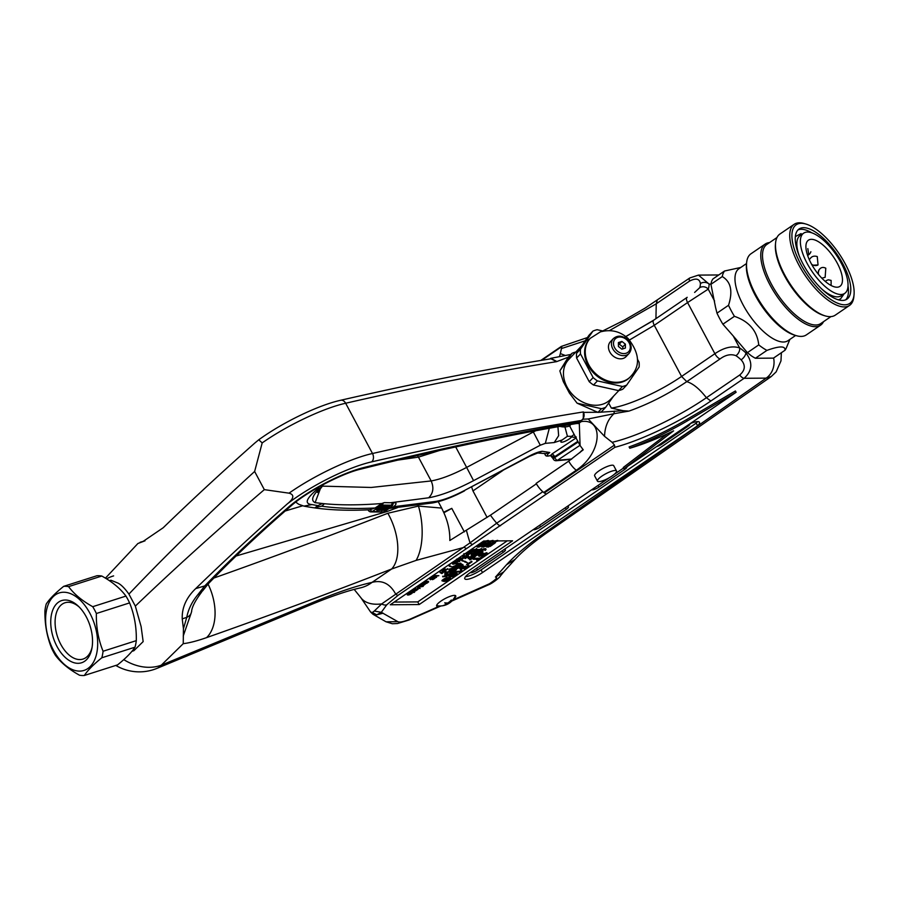 <?xml version="1.0" encoding="UTF-8"?>
<svg xmlns="http://www.w3.org/2000/svg" width="899" height="899" viewBox="0 0 899 899"><rect width="100%" height="100%" fill="white"/><g stroke="black" fill="none" stroke-linecap="round" stroke-linejoin="round"><path stroke-width="1.35" d="M746.541 263.531L738.911 268.734A43.545 17.519 55.7 0 0 743.08 304.851A43.545 17.519 55.7 0 0 788.007 340.676L795.637 335.473M784.984 350.262L773.455 358.128L755.385 358.263A50.187 20.194 55.7 0 1 751.126 355.667L747.698 352.869A50.187 20.194 -124.3 0 1 747.417 352.644L758.745 344.901A50.187 20.194 55.7 0 0 766.926 350.385C779.512 345.868 785.535 345.823 784.984 350.262A50.187 20.194 55.7 0 0 786.355 347.857L789.873 339.406M740.787 267.452L724.538 271.015A50.187 20.194 55.7 0 0 722.268 276.577C730.932 281.702 733.022 291.265 728.527 305.289A50.187 20.194 55.7 0 0 734.427 316.324C749.137 321.404 757.239 330.933 758.745 344.901M728.527 305.289L716.986 313.155L715.57 307.48L710.929 284.309L722.268 276.577M710.929 284.309A50.187 20.194 -124.3 0 1 710.974 284.084L709.12 284.095A6.181 4.911 -179.2 0 0 700.411 283.545C699.523 278.656 695.905 277.836 689.555 281.084A6.181 2.483 55.7 0 1 689.814 277.948L698.456 275.105L709.12 284.095A37.061 14.912 -124.3 0 1 708.221 289.13L687.578 302.558L714.885 353.712L681.577 376.445C659.596 391.604 628.21 405.764 611.331 408.056L623.074 410.686L597.981 412.383L601.453 408.708A32.431 25.633 -136.6 0 0 603.622 408.101A32.431 25.633 -136.6 0 0 605.69 407.303L613.523 396.201M720.088 358.915L686.78 381.648C667.923 394.268 648.651 404.089 628.952 411.101L623.074 410.686L622.895 412.135L613.972 413.72C608.005 419.271 604.858 426.811 604.544 436.341L612.107 442.319L614.478 445.061L614.815 447.342C642.066 440.117 681.734 421.013 710.839 401.021L744.147 378.288C752.396 370.736 752.969 362.263 745.855 352.88A37.061 14.912 55.7 0 0 739.607 347.902C732.247 345.553 724.01 347.486 714.885 353.712A6.181 2.483 55.7 0 0 720.088 358.915C725.594 354.835 730.887 353.757 735.944 355.678A6.181 3.989 123.9 0 0 739.607 347.902L733.269 336.024L722.886 324.202L734.427 316.324M710.839 401.021L706.4 397.729C699.523 388.885 692.983 383.513 686.78 381.648L681.577 376.445L654.27 325.292C652.876 322.483 652.753 320.741 653.888 320.055L687.196 297.322A6.181 2.483 -124.3 0 0 686.982 297.434A6.181 2.483 -124.3 0 0 687.578 302.558L654.27 325.292L629.558 339.968M571.888 353.352L568.415 357.015L559.852 370.882L571.888 353.352A32.431 25.633 -136.6 0 1 575.821 352.003M605.69 407.303L601.386 411.854L599.678 412.225M601.453 408.708L577.102 403.19L597.981 412.383M618.872 390.537L610.635 399.246A28.88 22.823 -136.6 0 1 602.858 404.145A28.88 22.823 -136.6 0 1 570.112 391.717A28.88 22.823 -136.6 0 1 568.674 359.566L581.911 345.576M577.102 403.19L569.427 393.088L563.325 381.67L559.852 370.882M563.325 381.67L569.427 393.088M568.314 357.184L556.56 361.656C490.258 372.332 419.957 386.199 345.654 403.246L372.501 453.512C350.093 458.445 313.931 475.638 289.029 493.169L264.328 489.64C217.536 529.725 174.541 568.55 135.333 606.106L128.917 594.093C166.877 554.2 208.782 513.329 254.631 471.469L264.328 489.64M583.395 411.933C517.094 422.609 446.792 436.464 372.501 453.512A6.181 4.506 77.1 0 1 371.692 461.85A2915.603 696.534 -28.1 0 1 581.293 420.485C584.103 418.237 584.811 415.383 583.395 411.933L583.249 419.192L588.182 418.979L613.972 413.72L614.309 411.068M597.734 412.27L583.642 412.383M556.312 361.207L550.761 358.341L570.854 354.442M549.817 358.959L550.761 358.341M254.631 471.469L262.193 442.904C287.096 425.362 323.258 408.18 345.654 403.246A6.181 4.506 -102.9 0 0 340.642 400.269C414.675 383.277 484.786 369.455 550.986 358.78L556.56 361.656M581.293 420.485L574.416 423.878L576.855 423.496A13.901 10.9 -97.3 0 0 581.282 421.609L579.046 421.979L583.249 419.192M574.203 423.901L579.046 421.979A2373.854 567.112 -28.1 0 0 363.792 467.547A60.233 14.384 -28.1 0 0 288.467 507.16A940.489 224.683 -28.1 0 0 204.781 585.912L197.713 594.857C191.993 601.779 188.34 609.275 186.745 617.355A12.35 8.563 16 0 0 191.195 612.994L191.689 611.264M604.544 436.341L588.182 418.979M614.478 445.061L544.333 492.922A115.825 46.602 55.7 0 0 543.726 492.461A13.901 5.596 55.7 0 1 536.141 483.37L568.696 461.153A13.901 5.596 55.7 0 0 576.293 470.244C602.633 452.725 603.679 417.844 581.282 421.609M624.288 337.395L652.011 321.325M565.302 355.487L560.358 353.588L559.436 356.633M560.358 353.588L561.864 346.542L541.715 360.285M628.952 411.101L622.895 412.135M747.698 352.869L745.855 352.88A6.181 2.821 132.6 0 1 741.147 359.836C745.743 365.208 745.26 370.264 739.708 375.007L706.4 397.729C677.52 417.574 637.863 436.318 612.107 442.319M655.933 318.628L656.248 303.806L609.432 330.596M589.148 339.496L561.954 348.396M579.304 423.463L580.08 445.533L583.237 449.815L568.696 461.153M569.618 425.946L580.08 445.533M559.92 426.373A18.531 14.642 43.4 0 0 570.213 425.688M295.704 502.091L298.726 504.283L303.941 506.115C322.707 509.789 344.688 511.003 369.882 509.767L375.108 508.002C354.847 508.969 337.001 508.373 321.561 506.193L315.369 507.429L318.077 505.665L311.998 504.575C304.064 503.889 306.042 498.585 317.909 488.674L320.022 488.123C312.301 495.641 310.661 500.485 315.111 502.653L323.842 503.676C340.699 505.294 360.072 505.238 381.94 503.496L384.39 502.608L390.436 502.755L428.654 497.788C440.892 495.63 455.86 489.91 473.571 480.65L540.288 445.207L545.333 443.364L554.234 442.555L562.201 439.948A6.181 1.472 151.9 0 0 560.841 441.948A6.181 1.472 151.9 0 0 566.55 440.566A6.181 1.472 151.9 0 0 571.775 436.375L571.73 436.127M576.293 436.993C573.697 437.487 572.191 437.274 571.775 436.375L567.426 436.285L562.201 439.948M390.447 502.755L394.672 502.799A10.822 2.585 151.9 0 1 395.942 503.294A10.822 2.585 151.9 0 1 393.627 506.721L391.099 508.047L390.728 507.351M550.312 455.321L552.952 458.434A3.09 0.742 -28.1 0 1 554.335 456.917L550.761 455.478C547.558 456.467 545.727 456.287 545.277 454.973A9.271 2.214 -28.1 0 1 545.671 453.624L549.761 452.512L542.243 451.276C538.995 451.669 534.793 453.197 529.623 455.894L464.378 490.539C453.186 496.405 443.735 500.013 436.015 501.372L393.627 506.721M551.098 455.04L551.952 453.984A3.09 1.124 -123.6 0 1 554.705 456.681L554.694 457.591L578.181 441.982M383.266 512.048L372.411 511.452A3.09 2.753 90.7 0 1 370.961 511.902L383.266 512.048L389.076 508.418A6.181 1.472 151.9 0 0 390.986 505.193L381.85 505.081L372.411 511.452A3.09 1.191 56 0 1 370.197 509.744M384.278 511.666L389.391 508.328A3.09 1.191 56 0 0 389.593 508.059M378.569 510.205L376.928 510.475L376.512 509.677L382.322 505.755L382.996 506.553L378.31 509.722M388.402 506.272L389.683 505.845L390.11 506.643L384.3 510.553L383.682 509.924M382.165 509.699L386.188 506.98M387.57 506.047L388.582 506.62L386.064 508.317L389.784 506.631L389.357 505.845M385.266 506.317L387.447 505.822L387.435 506.901C386.862 506.081 379.468 511.059 382.468 510.261L382.154 509.666M379.075 510.452L385.446 506.643L381.232 509.789L379.075 510.452L378.659 509.475M382.94 506.452L385.019 505.856L385.435 506.654M376.928 510.475L382.749 506.553L382.322 505.755M384.019 510.553L386.525 508.261L382.401 510.306M382.524 510.531L388.323 506.62L387.907 505.822M381.03 509.418L382.468 510.261L380.918 510.486M382.053 510.542C378.535 511.452 387.087 505.688 387.862 506.609M381.075 509.722L384.963 506.89L381.075 509.722M381.94 503.496A3.102 0.742 151.9 0 0 380.648 504.26L375.108 508.002M321.572 506.193A4.63 1.101 151.9 0 0 322.28 505.71A4.63 1.101 151.9 0 0 323.898 503.755A4.63 1.101 151.9 0 0 323.842 503.676M322.887 503.586A4.63 1.101 151.9 0 0 318.077 505.665M545.671 453.624L537.703 452.995L542.243 451.276M571.775 458.996L557.447 460.299A3.09 1.124 -123.6 0 1 554.694 457.591A3.09 0.742 -28.1 0 0 554.391 457.805A3.09 0.742 -28.1 0 0 553.312 459.108A3.09 3.09 0 0 0 556.312 460.726A3.09 2.607 -95.2 0 0 557.447 460.299L579.967 445.331M583.103 449.669A7.72 1.843 151.9 0 0 579.9 452.669M689.836 423.867A5.405 1.292 -28.1 0 1 689.926 423.98A5.405 1.292 -28.1 0 1 687.69 426.497L662.001 444.039A5.405 1.292 -28.1 0 1 656.382 446.691M466.491 530.579A43.242 5.574 -102.3 0 0 470.042 542.861L496.697 523.184A43.242 17.396 -124.3 0 1 490.438 515.183L449.826 540.501C450.028 530.657 447.792 520.858 443.083 511.115L441.679 508.092L418.451 506.081L387.851 513.262A43.242 23.149 -111.2 0 1 391.649 569L416.113 560.392A43.242 19.452 -95.8 0 0 418.451 506.081L417.956 505.137M490.438 515.183L536.4 483.819M144.919 540.883L140.12 542.254L142.716 541.681L163.18 527.769C191.813 500.024 222.379 471.773 254.878 442.993L258.755 439.802L262.193 442.904M131.928 651.326L133.872 650.707L143.155 641.605L141.109 626.547L135.333 606.106M383.154 613.197L376.692 614.849L381.311 612.32L374.31 611.028L372.377 612.5L376.692 614.849L372.95 614.253L386.064 621.805L397.875 621.681L381.311 612.32L386.772 604.791L398.122 595.273A6.181 2.483 55.7 0 1 395.695 594.127C390.065 583.709 382.187 579.788 372.074 582.361L391.649 569C328.124 593.7 266.419 616.568 206.545 637.638C197.173 640.908 189.408 642.931 183.239 643.673L161.292 665.181A46.332 21.79 67.5 0 1 157.055 668.339L312.65 603.959A46.332 21.79 67.5 0 0 316.886 600.802L161.292 665.181A46.332 36.601 -134.8 0 1 123.77 659.63M183.239 643.673L183.43 628.761L182.239 618.872C181.8 607.746 186.273 597.666 195.679 588.62C224.312 560.875 254.878 532.613 287.365 503.845A71.043 16.969 -28.1 0 1 371.692 461.85M289.029 493.169C297.176 495.371 289.984 501.822 287.365 503.845M128.917 594.093C124.703 588.238 121.028 584.564 117.893 583.058L110.914 580.226L109.42 580.709M143.694 541.299L137.907 543.502L105.43 578.147M113.611 575.899A46.332 36.218 42.2 0 0 106.599 578.877M416.113 560.392L464.311 547.3A6.181 2.483 55.7 0 0 466.738 548.446L614.815 447.342M544.333 492.922A6.181 2.483 55.7 0 0 546.57 493.922M471.66 487.078L472.953 490.91L487.112 517.431M443.859 512.756A75.235 17.969 151.9 0 0 451.781 508.362L443.623 512.239M566.786 506.755A5.405 1.292 -28.1 0 1 568.471 506.845A5.405 1.292 -28.1 0 1 566.235 509.373L540.546 526.904A5.405 1.292 -28.1 0 1 533.332 529.578M503.721 549.783A5.405 1.292 -28.1 0 1 505.407 549.873A5.405 1.292 -28.1 0 1 503.17 552.402L477.481 569.932A5.405 1.292 -28.1 0 1 470.278 572.607M697.523 421.62A14.631 3.495 -28.1 0 1 696.186 423.148L481.089 569.91A13.125 3.135 -28.1 0 1 465.491 576.709M626.772 466.896A5.405 1.292 -28.1 0 1 626.861 467.008A5.405 1.292 -28.1 0 1 624.625 469.536L598.936 487.067A5.405 1.292 -28.1 0 1 591.733 489.73M472.705 544.434A6.181 2.248 56.4 0 1 470.042 542.861L381.693 603.903L374.31 611.028M739.708 375.007A6.181 2.483 -124.3 0 0 744.147 378.288L766.162 378.131L544.918 532.68C528.432 544.12 515.633 554.818 506.485 564.774L495.439 577.091C498.125 577.158 496.124 579.383 489.438 583.766L452.68 600.127M773.612 358.016A18.531 16.373 -90.4 0 1 766.162 378.131L771.23 376.557L776.14 371.883L780.973 360.915L781.377 352.723M716.986 313.155A50.187 20.194 55.7 0 0 722.886 324.202M714.57 301.008L708.221 289.13A6.181 5.461 -157.7 0 0 699.658 287.747L694.624 292.433M733.269 336.024L747.417 352.644M157.055 668.339L157.055 668.339A46.332 46.332 0 0 1 115.802 665.44M206.545 637.638A43.242 26.723 -109.4 0 0 208.04 584.069M191.195 612.994L183.239 636.043M182.239 618.872L186.745 617.355L183.43 628.761M390.267 604.757L483.696 541.007L512.599 540.805L419.17 604.555L390.267 604.757M667.182 433.891L623.288 467.469L623.996 468.795L736.112 392.29L687.398 420.856A92.653 22.138 -28.1 0 1 629.794 448.253A92.653 22.138 151.9 0 0 673.587 430.846L623.996 468.795M736.112 392.29L735.404 390.964L686.69 419.53A92.653 22.138 -28.1 0 1 629.086 446.927L629.794 448.253M690.275 423.564A14.631 3.495 -28.1 0 1 699.478 422.272A14.631 3.495 -28.1 0 1 697.59 425.789L482.505 572.562A13.125 3.135 -28.1 0 1 464.783 578.787A13.125 3.135 -28.1 0 1 470.222 572.641L609.477 477.627M614.197 474.402L623.58 468.008M453.231 599.442A10.81 2.585 151.9 0 0 455.737 595.846A10.81 2.585 151.9 0 0 454.377 595.363A10.81 2.585 151.9 0 0 442.993 599.79A10.81 2.585 151.9 0 0 436.667 606.027A10.81 2.585 151.9 0 0 438.757 606.465L409.966 619.186C403.842 621.726 399.808 622.558 397.875 621.681M616.523 470.964L613.702 465.671A10.81 2.585 151.9 0 0 606.488 466.795A10.81 2.585 151.9 0 0 596.307 472.975A10.81 2.585 151.9 0 0 594.632 475.852L597.453 481.145A10.81 2.585 151.9 0 0 608.207 478.324A10.81 2.585 151.9 0 0 616.523 470.964A10.81 2.585 151.9 0 0 609.308 472.087A10.81 2.585 151.9 0 0 599.139 478.268A10.81 2.585 151.9 0 0 597.453 481.145M386.334 510.396A43.242 22.531 72.6 0 1 386.941 511.565L397.538 507.62M438.251 501.687L441.679 508.092M502.844 470.514L472.953 490.91M696.186 423.148L697.59 425.789M372.95 614.253L370.68 612.095L372.377 612.5M710.974 284.084L711.536 281.522A50.187 20.194 55.7 0 1 713.008 278.892L724.538 271.015M755.385 358.263L766.926 350.385M213.883 578.035C270.228 558.077 328.225 536.478 387.851 513.262M316.886 600.802C338.226 591.991 356.622 585.845 372.074 582.361A46.332 37.039 77.4 0 1 360.218 587.924C348.171 590.576 332.315 595.925 312.65 603.959M202.522 590.969L197.713 594.857M236.066 556.009L386.941 511.565M507.25 540.838L417.754 601.903L419.17 604.555M417.754 601.903L394.2 602.072M386.772 604.791A6.181 4.877 43.4 0 1 381.693 603.903A46.332 24.442 144.7 0 1 360.814 597.61L370.669 612.095M84.36 675.475L117.578 664.867C125.916 658.169 131.737 652.269 135.03 647.179A46.018 27.217 -107.7 0 0 136.3 640.639L103.082 651.247C98.328 639.549 96.092 626.974 96.373 613.511A46.018 27.217 -107.7 0 0 92.732 606.69C82.202 600.847 74.156 594.172 68.582 586.631A46.018 27.217 -107.7 0 0 63.672 586.35C55.322 593.059 49.512 598.948 46.22 604.038A46.018 27.217 -107.7 0 0 44.95 610.578C44.647 623.884 46.872 636.47 51.648 648.314A46.018 27.217 -107.7 0 0 55.3 655.135C60.772 662.585 68.818 669.272 79.449 675.194A46.018 27.217 -107.7 0 0 84.36 675.475C87.653 670.384 93.474 664.485 101.812 657.787A46.018 27.217 -107.7 0 0 103.082 651.247M136.3 640.639C136.581 627.176 134.344 614.601 129.591 602.903A46.018 27.217 -107.7 0 0 127.849 599.419A46.018 27.217 -107.7 0 0 125.95 596.082C120.376 588.553 112.33 581.867 101.801 576.034A46.018 27.217 -107.7 0 0 96.89 575.753L63.672 586.35M483.111 556.189L483.853 555.683C486.202 554.672 487.022 554.009 486.314 553.683L479.133 556.369C478.189 555.818 479.414 554.784 482.797 553.29L479.785 555.874L486.977 553.2L487.573 553.559L486.381 554.694L483.505 556.11L482.83 555.661L486.247 553.683M479.133 556.369L478.358 555.391L479.74 554.144M474.762 555.515L474.301 554.93L476.391 553.357L480.246 553.863L476.403 555.503L474.762 555.515L476.672 553.885L483.347 553.155M479.617 555.335L486.696 552.671L487.561 553.391M407.247 594.846L411.439 593.576L409.09 593.587L409.225 592.778L412.124 593.295C409.854 594.801 408.225 595.318 407.247 594.846L407.382 594.037L411.158 593.048M410.281 592.07L413.574 592.295L410.281 592.07M413.473 592.048L414.551 592.284L413.473 592.048M412.034 591.598L417.484 589.452L415.147 589.474L415.271 588.665L418.159 589.171C415.349 591.284 413.315 592.081 412.034 591.598L412.158 590.789L415.641 589.991M413.585 590.531L413.72 589.722L417.203 588.924M417.619 587.047L420.103 588.497L417.496 587.856L417.619 587.047L420.103 588.497M418.293 587.317L423.182 586.395L418.293 587.317L418.013 586.789L420.283 585.878M420.665 585.878L423.182 586.395M420.035 585.418L423.373 583.462L425.407 584.047L423.395 585.597L420.035 585.418M425.62 581.619L428.194 581.248L428.205 582.316L426.62 583.406L423.564 583.429L423.137 582.844L425.182 581.271L425.721 581.799L424.227 582.81M432.464 579.653L432.88 579.372C436.903 577.338 431.936 579.023 430.261 579.754C429.733 579.45 430.407 578.877 432.295 578.035L432.205 578.237C426.092 581.372 440.285 575.708 432.689 579.608L432.183 579.125L434.475 578.315M432.734 578.81L433.318 578.563M429.98 579.214C429.452 578.922 430.127 578.349 432.014 577.506L432.599 577.967M431.925 577.709C425.811 580.844 440.004 575.18 432.408 579.08M434.644 577.54L434.947 578.192L432.689 579.608M434.06 576.731L436.307 576.72L436.172 577.529L433.116 577.484L433.914 576.652L438.858 575.697L434.723 575.495L432.891 576.765L433.116 577.484M443.96 571.809L441.948 573.584L439.971 572.528L442.184 573.247L444.702 570.989M439.971 572.528L440.128 571.697L441.903 572.719L444.027 571.27M445.095 570.73L447.826 569.033L444.578 570.966L444.78 569.404L442.286 571.112L441.746 570.584L444.994 568.539L445.657 570.708L445.376 570.18L447.691 568.775M444.297 570.438L444.499 568.876M449.331 565.404L451.815 566.864L449.208 566.213L449.331 565.404L451.815 566.864M452.467 563.988L456.658 562.718L454.31 562.74L454.445 561.92L457.344 562.437C455.074 563.943 453.444 564.46 452.467 563.988L452.602 563.179L456.377 562.19M455.501 561.212L458.793 561.437L455.501 561.212M458.692 561.19L459.76 561.437L458.692 561.19M457.243 560.74L462.704 558.605L460.355 558.616L460.49 557.807L463.378 558.313C460.569 560.425 458.535 561.234 457.243 560.74L457.377 559.931L460.872 559.133M458.805 559.684L458.94 558.863L462.423 558.077M462.85 556.189L465.322 557.638L462.715 556.998L462.85 556.189L465.322 557.638M463.232 555.93L468.413 555.537L463.772 556.459L463.232 555.93M466.469 554.75L466.188 554.211C467.772 552.806 469.334 552.346 470.885 552.806L471.166 553.346L467.424 554.998L466.469 554.739C468.053 553.346 469.615 552.874 471.166 553.346M469.919 552.391L469.638 551.862C471.222 550.458 472.795 549.986 474.335 550.458L474.616 550.986L470.874 552.649L469.919 552.391C471.503 550.986 473.076 550.514 474.616 550.986M472.38 549.694L475.931 549.39L476.582 548.536L476.863 549.064L476.245 550.199L472.38 549.694M477.054 546.659L477.998 546.907L477.054 546.659M478.425 546.648L479.369 546.895L478.425 546.648M480.673 546.525L480.437 545.85L478.369 546.334L480.414 545.693L480.594 544.816L480.853 545.558L483.089 544.873L480.673 546.525L480.156 545.322M477.942 546.626L478.077 545.805L480.122 545.165L480.313 544.288L480.594 544.816M480.572 545.03L483.089 544.873M480.673 544.03L484.01 542.086L486.044 542.67L484.033 544.221L480.673 544.03M488.798 540.973L484.64 542.052L484.775 541.243L488.269 540.434M446.095 573.787L448.095 572.416L444.994 573.719L446.623 572.427L444.769 572.438L448.758 572.135L446.353 573.787L445.814 573.259L447.814 571.888M444.735 573.719L446.342 571.899M444.769 572.438L444.904 571.629L448.758 572.135M448.792 571.056L450.152 569.988L449.197 569.73L453.894 568.325L450.152 569.988M450.568 569.966L450.86 570.528L448.927 571.539L450.871 570.528M449.197 569.73L448.916 569.202L453.613 567.797L453.905 568.325M452.647 567.37L457.344 565.977L453.602 567.629L452.366 566.842L456.22 565.336L457.625 563.134C455.523 564.842 455.928 564.932 458.816 563.392L459.074 563.392C457.546 564.752 458.085 564.662 460.681 563.111L461.221 563.628C459.063 565.1 457.951 565.505 457.894 564.83L456.22 565.336M457.366 563.134L455.872 565.235M461.962 559.987L464.435 561.448L461.828 560.796L461.962 559.987L464.435 561.448M468.357 558.594L470.02 557.268L467.446 557.29L465.041 558.616L467.795 556.998L470.649 557.02L468.615 558.594L468.076 558.065L469.233 557.279M465.041 558.616L464.761 558.088L467.514 556.47L470.649 557.02M470.986 555.919L472.357 554.84L471.391 554.582L476.088 553.188L472.346 554.84M472.762 554.818L473.065 555.368L471.121 556.391L473.065 555.368M471.391 554.582L471.11 554.054L474.728 552.436M475.436 552.469L476.11 553.177M474.807 551.986L476.515 550.244C474.335 552.076 474.841 552.087 478.032 550.267L480.044 550.784L477.391 552.436L477.111 551.907L479.1 550.536M477.111 549.66L480.662 549.356L481.313 548.502L481.594 549.031L480.976 550.166L477.111 549.66M481.785 546.626L482.729 546.873L481.785 546.626M483.156 546.614L484.112 546.862L483.156 546.614M485.404 546.491L485.168 545.817L483.1 546.3L485.145 545.659L485.325 544.783L485.595 545.524L487.82 544.839L485.404 546.491L484.887 545.288M482.673 546.592L482.819 545.772L484.864 545.131L484.628 544.536L485.325 544.783M485.303 544.996L487.82 544.839M485.404 543.996L488.753 542.052L490.787 542.636L488.775 544.187L485.404 543.996M493.54 540.94L489.382 542.018L489.506 541.209L493 540.4M442.645 576.371L446.915 576.596L442.645 576.371M447.365 575.888L447.769 575.607C451.781 573.573 446.825 575.259 445.151 575.978C444.623 575.686 445.308 575.113 447.185 574.27L447.106 574.461C440.982 577.607 455.175 571.944 447.578 575.843L447.084 575.36L449.365 574.551M447.623 575.045L448.208 574.798M447.185 574.27L446.904 573.742C445.027 574.585 444.342 575.146 444.87 575.45L445.151 575.978M446.904 573.742L447.488 574.191M446.814 573.933C440.701 577.079 454.894 571.416 447.297 575.315M449.905 573.888L451.186 572.326L449.331 571.809L453.59 572.034L449.579 573.787L449.848 574.416L447.578 575.843M450.893 571.798L449.579 573.787M451.377 570.73L451.377 570.719C452.961 569.314 454.523 568.842 456.074 569.314L456.074 569.337M455.108 568.887C456.692 567.483 458.254 567.022 459.805 567.483L456.063 569.146L454.827 568.359C456.411 566.954 457.973 566.494 459.524 566.954L459.535 566.977M459.692 564.909L459.558 565.909C465.277 562.122 462.255 566.707 459.378 566.19L459.423 564.909L459.558 565.909M458.681 566.055L459.659 566.73L459.423 564.909M464.873 561.201L467.356 562.65L464.749 562.01L464.873 561.201L467.356 562.65M469.817 559.852L471.84 558.773L469.48 558.796L472.492 558.493L470.031 559.852L469.525 559.324L471.559 558.245M469.48 558.796L469.199 558.257L470.548 557.976M470.941 557.964L472.492 558.493M470.301 557.504L473.638 555.56L475.683 556.144L473.672 557.695L470.301 557.504M478.268 553.087C479.852 551.683 481.426 551.211 482.965 551.683L478.268 553.087L477.987 552.559L481.639 550.941M485.202 549.39L485.055 550.402L485.202 549.39L481.527 550.862L484.505 549.12L486.089 549.289L485.314 550.402L484.921 548.862M481.527 550.862L481.572 549.84L483.01 548.941L485.55 548.604L486.089 549.278M486.516 546.592L487.472 546.839L486.516 546.592M487.899 546.581L488.842 546.828L487.899 546.581M490.135 546.457L489.91 545.783L487.831 546.266L489.876 545.626L490.067 544.749L490.326 545.491L492.562 544.805L490.135 546.457L489.629 545.255M487.415 546.558L487.55 545.738L489.595 545.097L489.371 544.491L490.067 544.749M490.045 544.963L492.562 544.805M490.146 543.962L493.484 542.018L495.518 542.603L493.506 544.153L490.146 543.962M498.271 540.906L494.113 541.985L494.248 541.164L497.743 540.366M442.207 581.046C445.005 578.518 447.814 577.664 450.646 578.506C450.141 580.001 447.904 581.001 443.926 581.484L441.926 580.518C444.724 577.99 447.533 577.136 450.365 577.978L450.388 578.012M448.904 576.473C451.714 573.933 454.534 573.09 457.355 573.933C456.849 575.427 454.602 576.428 450.624 576.911L448.904 576.473L448.882 575.248M449.747 574.585C453.557 572.955 456.007 572.562 457.074 573.405L457.085 573.438M454.017 571.708L460.412 571.157L460.681 570.247L461.872 570.157L460.749 572.191L454.017 571.708M460.299 568.674C459.119 568.46 459.985 567.449 462.884 565.662L463.626 566.19L460.895 568.337L461.333 568.719L464.716 567.37L465.491 566.123L466.233 566.64L464.738 568.494L469.143 566.134L468.862 565.606L469.604 566.134C465.716 568.775 463.704 569.494 463.603 568.292L460.58 569.213L459.692 568.494M460.985 568.179L465.491 566.123M464.446 567.966L468.862 565.606M466.57 564.482L471.728 561.257L472.009 561.785L467.3 564.999L466.57 564.482M476.976 560.796L479.246 559.245L473.279 559.29L479.987 558.74L482.763 557.155L477.436 560.785L476.684 560.268L478.965 558.717M473.279 559.29L473.728 558.257L479.706 558.212L482.021 556.627L482.763 557.155M135.03 647.179L101.812 657.787M101.801 576.034L68.582 586.631M125.95 596.082L92.732 606.69M129.591 602.903L96.373 613.511M486.438 553.278L485.909 554.705L483.853 555.683L483.572 555.155M443.128 568.685L440.746 570.314M440.802 570.404L442.724 568.988M450.466 563.976L449.669 564.257L450.354 563.763M456.568 559.156L457.434 558.931M457.546 559.144L456.692 559.436M463.906 553.582L464.334 554.514L463.513 554.784M467.525 552.334L466.367 552.829M409.09 593.587L409.225 592.778M409.506 593.306L412.124 593.295M410.562 592.598L410.697 591.778M410.978 592.306L413.574 592.295M413.754 592.576L413.888 591.756M415.147 589.474L415.271 588.665M415.552 589.193L418.159 589.171M420.316 585.946L420.957 584.912M421.238 585.44L423.654 583.99L425.407 584.047M424.013 582.968L426.879 581.788L426.598 581.26M426.879 581.788L428.677 581.833M423.564 583.429L425.182 581.271M432.205 578.237L430.43 579.406M438.858 575.697L434.15 576.664L433.756 577.259L436.588 577.248M442.027 571.112L445.027 569.067L444.747 568.539M447.488 569.382L447.14 568.786M454.31 562.74L454.445 561.92M454.725 562.448L457.344 562.437M455.793 561.74L455.917 560.931M456.198 561.459L458.793 561.437M458.973 561.718L459.097 560.909M460.355 558.616L460.49 557.807M460.771 558.335L463.378 558.313M463.513 556.47L468.413 555.537M472.66 550.222L472.795 549.413M473.076 549.941L476.212 549.918L475.931 549.39M476.212 549.918L476.077 548.884M477.335 547.188L477.459 546.378M478.706 547.176L478.841 546.367M480.954 544.558L481.594 543.535M481.875 544.064L484.291 542.614L486.044 542.67M484.64 542.052L484.775 541.243M485.055 541.771L488.55 540.962M458.816 563.392L459.097 563.92C456.209 565.46 455.804 565.37 457.906 563.662L456.377 564.988M460.681 563.111L460.973 563.639C458.366 565.19 457.827 565.28 459.355 563.92L458.243 564.887M477.391 552.436L479.381 551.065L475.088 552.514L474.425 551.862M475.088 552.514L476.256 550.244M478.032 550.267L478.313 550.795C475.122 552.615 474.616 552.604 476.796 550.772L475.211 552.132M478.313 550.795L480.044 550.784M477.391 550.188L477.526 549.379M477.818 549.907L480.954 549.885L480.662 549.356M480.954 549.885L480.819 548.851M482.066 547.154L482.201 546.345M483.437 547.143L483.572 546.334M485.696 544.524L486.325 543.502M486.606 544.03L489.034 542.58L490.787 542.636M489.382 542.018L489.506 541.209M489.786 541.737L493.281 540.928M442.926 576.911L443.061 576.09M443.342 576.619L446.915 576.596M447.106 574.461L445.32 575.641M449.612 572.337L449.736 571.528M450.017 572.067L453.59 572.034M452.613 571.506L451.658 571.247C453.242 569.842 454.804 569.37 456.355 569.842L452.613 571.506M459.704 565.437L459.839 566.449C465.558 562.65 462.536 567.247 459.659 566.73C462.536 567.247 465.558 562.65 459.839 566.449M470.582 558.032L471.222 557.009M471.514 557.537L473.919 556.088L475.672 556.144M486.808 547.12L486.932 546.311M488.179 547.109L488.303 546.3M490.427 544.491L491.068 543.468M491.348 543.996L493.765 542.547L495.518 542.603M494.113 541.985L494.248 541.164M494.529 541.704L498.024 540.895M454.298 572.236L454.77 571.191M455.051 571.719L460.412 571.157M460.693 571.685L460.681 570.247M460.962 570.775L461.872 570.157M460.58 569.213C459.411 568.988 460.266 567.977 463.165 566.19L462.906 565.696M466.851 565.01L471.559 561.796L471.278 561.268M436.611 605.499A10.653 2.551 151.9 0 0 437.24 605.746A16.676 16.676 0 0 0 449.028 603.319M449.466 603.004A16.62 10.069 -128.9 0 1 449.028 603.308A16.62 10.069 -128.9 0 1 447.23 604.106A16.62 15.957 119.6 0 1 443.083 605.6A16.62 12.62 -101.4 0 0 446.185 604.106A16.62 2.405 -120.2 0 1 444.747 602.791A16.62 10.069 51.1 0 0 447.938 602.926A16.62 15.957 -60.4 0 0 451.332 600.026A16.62 12.62 78.6 0 1 448.972 602.937A16.62 2.405 59.8 0 0 449.567 602.959A16.676 16.676 0 0 0 455.186 596.161A10.653 2.551 151.9 0 0 455.332 595.498M55.097 653.079A40.669 24.048 -107.7 0 0 90.248 666.507A40.669 24.048 -107.7 0 0 89.316 612.208A40.669 24.048 -107.7 0 0 52.018 597.959A40.669 24.048 -107.7 0 0 55.097 653.079M421.541 584.799L423.564 585.316C424.755 583.811 424.182 583.811 421.822 585.339L424.912 584.294M424.395 582.608L426.778 583.114C428.373 581.563 427.677 581.563 424.676 583.136L426.778 583.114L427.857 581.574M467.84 554.717L470.649 553.615L467.84 554.717M471.29 552.368L474.099 551.256L471.29 552.368M482.179 543.423L484.201 543.94C485.393 542.434 484.819 542.434 482.46 543.951L485.55 542.929M449.478 571.314L450.377 570.775L449.478 571.314M450.568 569.696L453.377 568.595L450.568 569.696M454.017 567.348L456.827 566.235L454.017 567.348M471.672 556.166L472.571 555.627L471.672 556.166M472.762 554.559L475.571 553.447L472.762 554.559M486.921 543.389L488.932 543.906C490.135 542.4 489.55 542.4 487.202 543.917L490.281 542.895M452.927 572.315L451.433 572.326L450.32 573.607L452.927 572.315M453.029 571.225L455.838 570.112L453.029 571.225M456.478 568.865L459.288 567.752L456.478 568.865M460.951 565.864L462.547 565.774C463.243 564.797 462.423 565.022 460.108 566.437L463.041 565.235M471.806 556.897L473.829 557.414C475.032 555.897 474.447 555.908 472.087 557.425L475.178 556.391M478.605 554.155L476.504 554.166L475.155 555.234L478.605 554.155M479.639 553.054L482.448 551.952L479.639 553.054M481.999 550.604L484.932 549.39L482.145 550.334M491.652 543.356L493.675 543.873C494.866 542.367 494.293 542.367 491.933 543.884L495.023 542.861M444.657 580.979L449.714 578.99C447.848 578.136 445.634 578.664 443.072 580.597L444.657 580.979M451.377 576.405L456.422 574.416C454.546 573.551 452.332 574.09 449.781 576.023L451.377 576.405M86.574 659.63A32.645 19.306 -107.7 0 0 91.878 648.505A32.645 19.306 -107.7 0 0 78.382 606.218A32.645 19.306 -107.7 0 0 53.075 609.286A32.645 19.306 -107.7 0 0 59.39 650.471A32.645 19.306 -107.7 0 0 86.574 659.63M423.272 584.788L424.047 584.271M426.497 582.586L427.272 582.069M467.132 554.166L470.188 553.424M470.582 551.817L473.638 551.065M483.92 543.412L484.685 542.895M449.86 569.146L452.916 568.404M453.31 566.797L456.366 566.044M472.054 554.009L475.11 553.256M488.651 543.378L489.427 542.861M450.039 573.079L452.647 571.786M452.321 570.674L455.377 569.921M455.771 568.314L458.827 567.561M473.548 556.886L474.312 556.357M474.874 554.705L478.324 553.627M478.931 552.503L481.999 551.761M482.055 550.166L484.651 548.862M493.394 543.344L494.158 542.827M443.106 580.293L449.399 578.765M449.815 575.72L456.108 574.191M445.556 602.914L446.185 604.106M446.634 602.993L447.23 604.106M825.338 281.466A6.181 6.181 0 0 1 828.429 279.814L831.114 280.409L831.126 285.489M807.83 248.607L808.74 254.743M810.078 258.822C811.651 256.35 814.056 255.597 817.27 256.563L818.034 264.947L812.168 265.261M818.011 273.813L818.922 270.06C820.663 267.374 822.945 266.756 825.799 268.205L825.147 277.297L821.866 278.196A6.181 6.181 0 0 0 821.888 278.196M79.269 607.095A29.555 17.486 -107.7 0 0 65.031 602.757A29.555 17.486 -107.7 0 0 57.356 636.234A29.555 17.486 -107.7 0 0 83 659.068A29.555 17.486 -107.7 0 0 87.529 656.236A29.555 17.486 -107.7 0 0 92.091 647.28M845.712 299.817A42.467 17.092 55.7 0 0 848.015 285.86M811.842 232.841A42.467 17.092 55.7 0 0 797.997 229.897M811.404 239.325A27.948 11.249 55.7 0 0 808.437 240.179A27.948 11.249 55.7 0 0 814.899 269.61A27.948 11.249 55.7 0 0 839.947 286.354A27.948 11.249 55.7 0 0 835.474 260.025A27.948 11.249 55.7 0 0 811.404 239.325M822.034 289.253A36.443 14.665 55.7 0 0 841.228 295.76L844.734 293.377A36.443 14.665 55.7 0 0 836.306 255.001A36.443 14.665 55.7 0 0 803.65 233.167A36.443 14.665 55.7 0 0 807.133 263.385A36.443 14.665 55.7 0 0 844.734 293.377M803.65 233.167L800.144 235.549A36.443 14.665 55.7 0 0 799.2 255.799M842.891 263.924A42.467 17.092 -124.3 0 1 846.959 299.142A42.467 17.092 -124.3 0 1 803.144 264.205A42.467 17.092 -124.3 0 1 799.087 228.987A42.467 17.092 -124.3 0 1 842.891 263.924M820.573 325.191L806.324 334.911A49.108 19.756 -124.3 0 1 796.334 335.675L794.604 335.17A47.568 19.137 -124.3 0 1 761.667 305.93A47.568 19.137 -124.3 0 1 746.451 264.587L746.608 262.8A49.108 19.756 -124.3 0 1 750.968 253.776L765.206 244.056A49.108 19.756 55.7 0 0 769.915 284.792A49.108 19.756 55.7 0 0 820.573 325.191A49.108 19.756 55.7 0 0 823.518 321.685M845.274 263.901A47.568 19.137 -124.3 0 1 854.05 294.614A47.568 19.137 -124.3 0 1 807.212 274.847A47.568 19.137 -124.3 0 1 805.886 224.031A47.568 19.137 -124.3 0 1 845.274 263.901M796.334 335.675A49.108 19.756 -124.3 0 1 755.666 294.512A49.108 19.756 -124.3 0 1 746.608 262.8M854.05 294.614L853.893 296.4A49.108 19.756 -124.3 0 1 849.533 305.424A49.108 19.756 -124.3 0 1 805.526 275.993A49.108 19.756 -124.3 0 1 794.177 224.3A49.108 19.756 -124.3 0 1 804.167 223.525L805.886 224.031M769.544 242.595A49.108 19.756 55.7 0 0 765.206 244.056M849.533 305.424L835.283 315.144A49.108 19.756 -124.3 0 1 825.293 315.92A49.108 19.756 -124.3 0 1 784.625 274.746A49.108 19.756 -124.3 0 1 775.567 243.045A49.108 19.756 -124.3 0 1 779.927 234.021L794.177 224.3M776.983 237.516L766.847 244.438A47.872 19.261 55.7 0 0 771.421 284.151A47.872 19.261 55.7 0 0 820.809 323.528L830.946 316.605M775.567 243.045L775.444 244.472A47.872 19.261 55.7 0 0 784.265 275.386A47.872 19.261 55.7 0 0 823.911 315.515L825.293 315.92M603.353 331.09L597.15 329.708A32.431 25.633 43.4 0 0 592.902 331.124L589.002 335.248L576.585 353.318A32.431 25.633 43.4 0 0 576.607 358.049L589.238 381.704A32.431 25.633 43.4 0 0 593.509 385.019L618.568 390.616A32.431 25.633 43.4 0 0 622.805 389.2L626.704 385.075L639.133 366.994A32.431 25.633 43.4 0 0 639.11 362.275L637.391 359.061M618.568 390.616L622.468 386.491A32.431 25.633 43.4 0 0 626.704 385.075M593.509 385.019L597.408 380.895L622.468 386.491M589.238 381.704L593.138 377.58A32.431 25.633 43.4 0 0 597.408 380.895M576.607 358.049L580.507 353.925L593.138 377.58M576.585 353.318L580.484 349.194A32.431 25.633 43.4 0 0 580.507 353.925M592.902 331.124L580.484 349.194M590.261 338.316L589.609 339.002A27.802 21.969 43.4 0 0 594.711 374.063A27.802 21.969 43.4 0 0 630.008 377.198L630.66 376.512C640.571 366.073 639.728 353.419 628.131 338.541C620.153 331.281 610.893 329.056 600.363 331.888L590.261 338.316A27.802 21.969 43.4 0 0 595.363 373.377A27.802 21.969 43.4 0 0 630.66 376.512M613.388 338.575L610.399 341.732A10.81 8.54 43.4 0 0 609.792 351.981A10.81 8.54 43.4 0 0 626.109 356.588L629.098 353.419C632.379 348.913 631.727 344.238 627.154 339.384C622.108 335.406 617.523 335.136 613.388 338.575A10.81 8.54 43.4 0 0 612.781 348.823A10.81 8.54 43.4 0 0 629.098 353.419M618.411 346.475L621.917 349.194L625.412 348.037L625.389 344.148L621.883 341.418L618.388 342.586L618.411 346.475M622.805 348.902L622.793 346.902L619.276 344.171L618.4 344.463M619.276 344.171L621.883 341.418M622.793 346.902L625.389 344.148M608.69 403.123L611.331 408.056M576.293 470.244L543.726 492.461M564.819 426.519L567.426 436.285M571.775 436.375L574.113 434.363M550.873 455.377A7.72 1.843 -28.1 0 1 549.761 452.512M576.045 437.97L551.952 453.984M392.312 502.777A3.09 2.753 90.7 0 1 390.986 505.193M383.154 502.934A3.09 2.753 90.7 0 1 381.85 505.081A3.09 1.191 -124 0 1 380.513 504.35M389.076 508.418A3.09 1.191 56 0 0 389.391 508.328L392.605 505.429L393.425 502.788M303.941 506.115L311.998 504.575M315.111 502.653L320.46 488.505M473.571 480.65L466.637 467.413C452.647 474.728 440.825 479.234 431.172 480.943L371.197 487.46L322.426 486.134M439.341 450.545L418.451 457.13L431.172 480.943C434.06 487.719 433.217 493.337 428.654 497.788M316.336 488.415L317.909 488.674M417.451 455.523L418.451 457.13L397.931 460.086M436.015 501.372L432.307 502.991L389.053 508.441M464.378 490.539L529.769 456.22L537.703 452.995M577.832 441.319L554.705 456.681M554.234 442.555L558.65 435.655L557.908 426.733M545.333 443.364L549.3 428.272M535.737 430.756L533.343 431.969L540.288 445.207M455.703 446.949L466.637 467.413L533.343 431.969L532.972 431.273M320.022 488.123L321.831 486.921L317.493 492.461M687.69 426.497L687.229 425.643M288.467 507.16A13.901 9.282 -130.9 0 0 291.209 505.766C259.912 532.849 232.324 558.807 208.444 583.642A13.901 10.878 -136.1 0 1 204.781 585.912L195.679 588.62M574.203 423.912C507.789 435.161 436.656 450.23 360.791 469.121A13.901 9.788 -104 0 0 363.792 467.547M657.158 300.48L656.248 303.806L689.555 281.084M451.781 508.362L464.345 531.882M662.001 444.039L661.54 443.173M409.966 619.186L409.101 619.995M500.541 525.724A6.181 2.483 55.7 0 1 496.697 523.184L542.816 491.719M495.439 577.091L503.755 571.854L515.105 559.358C522.375 551.368 533.512 542.131 548.514 531.646L544.918 532.68M515.105 559.347L506.485 564.774M488.191 584.934L489.438 583.766M503.17 552.402L502.294 550.761M477.481 569.932L476.605 568.292M624.625 469.536L624.164 468.671M598.936 487.067L598.06 485.415M566.235 509.373L565.359 507.733M540.546 526.904L539.658 525.263M741.147 359.836A30.881 12.429 55.7 0 0 735.944 355.678M700.411 283.545A30.881 12.429 -124.3 0 1 699.658 287.747M398.122 595.273L466.738 548.446M481.089 569.91L482.505 572.562M687.398 420.856L686.69 419.53M614.635 347.722A9.271 7.327 43.4 0 0 629.199 350.97A9.271 7.327 43.4 0 0 621.861 337.226A9.271 7.327 43.4 0 0 614.635 347.722M844.183 293.748L840.599 298.805L838.486 299.85M795.334 236.617L801.076 233.583M653.674 320.168L625.839 336.597M576.855 423.496L579.417 423.553M368.275 510.272A3.09 3.09 0 0 0 370.961 511.902M380.502 509.688L380.929 510.486M384.963 506.901L384.536 506.103M379.592 510.183L379.164 509.385M432.307 502.991C441.814 501.26 452.557 497.226 464.525 490.865M323.168 484.617L321.831 486.921M545.277 454.973L544.446 453.411M552.952 458.434L553.312 459.108M556.312 460.726L571.247 459.367M340.642 400.269C318.066 405.258 282.432 422.53 258.755 439.802M689.814 277.948L645.28 307.997L624.805 319.887L602.723 330.956M587.407 337.563L561.426 346.385M561.313 346.43L540.782 360.443M385.997 621.76L392.335 623.737L397.459 623.535L409.135 619.984L440.971 605.948M548.514 531.646L771.241 376.557M451.837 601.038L488.202 584.957C492.247 583.507 499.765 577.585 500.462 575.911L503.833 571.764M144.065 541.108L144.953 540.872M291.209 505.766C306.604 491.933 341.834 473.436 360.791 469.121M718.773 274.959L698.456 275.105M208.444 583.642L202.533 590.969M201.601 592.149C195.173 600.712 191.835 607.241 191.554 611.736M285.174 511.014L302.603 505.811M354.184 589.407L360.814 597.61M807.605 255.417A6.181 6.181 0 0 0 810.876 251.731M811.561 264.205A6.181 6.181 0 0 0 817.663 265.171M818.719 270.397A6.181 6.181 0 0 0 818.652 274.6"/></g></svg>
